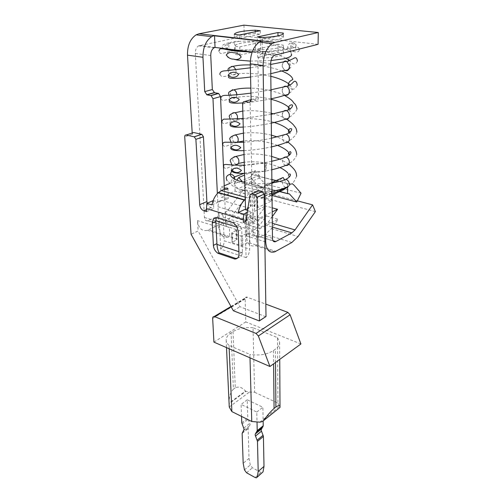 <?xml version="1.0" encoding="UTF-8"?>
<svg xmlns="http://www.w3.org/2000/svg" width="503" height="503" viewBox="0 0 503 503"><rect width="100%" height="100%" fill="white"/><g stroke="black" fill="none" stroke-linecap="round" stroke-linejoin="round"><path stroke-width="0.38" stroke-dasharray="2.52 1.89" d="M246.156 219.446L253.204 216.051L257.329 191.228M247.25 212.48L250.217 211.078L247.583 210.323M250.217 211.078L250.412 219.012C251.928 218.811 252.852 217.824 253.204 216.051M245.565 209.745L249.054 208.11C246.948 209.411 245.835 211.65 245.703 214.838L246.294 235.876C247.03 243.823 250.161 247.099 255.681 245.709L256.775 245.219L256.574 235.586L249.639 233.442L246.684 233.618L241.063 235.995L231.732 233.065L236.787 229.827L229.412 227.186L229.777 236.611L237.114 239.315L232.09 242.628L241.365 245.634L246.948 243.201L249.884 243.018L275.908 251.318M246.294 235.876L264.855 241.679M272.959 240.654L256.266 235.718C254.399 236.196 253.342 235.096 253.116 232.424L250.079 101.763C250.173 100.022 250.896 99.185 252.261 99.242L256.329 99.946C257.706 100.009 258.448 99.16 258.555 97.4L257.92 61.869L270.689 63.585M249.054 208.11L248.218 207.871L245.546 209.116M245.206 221.534L250.412 219.012M243.961 25.15L244.251 36.185L198.597 45.861C196.384 47.332 195.29 49.86 195.321 53.45L204.451 217.478C204.765 220.05 205.884 221.131 207.814 220.729L224.728 213.002L227.909 210.304L245.451 187.179L248.721 193.674L231.405 216.68L225.111 222.093L207.5 230.305C201.816 231.493 198.484 228.261 197.49 220.616L198.119 230.978L191.077 234.253M247.042 233.989L253.468 230.751L259.724 225.111L266.408 215.925L248.117 224.916L246.866 227.438L247.042 233.989L258.894 237.674L265.282 234.36L271.513 228.62L278.209 219.302L266.408 215.925M265.817 316.733L239.95 306.723L198.119 230.978M213.146 200.628L217.736 201.772L221.27 200.225C219.145 201.464 218.044 203.64 217.969 206.752L218.918 227.318L197.49 220.616M246.093 257.63L220.685 249.117L219.006 212.291L245.024 220.018L246.093 257.63C248.381 255.43 249.557 252.581 249.633 249.079L249.01 225.011C248.759 221.553 247.426 219.886 245.024 220.018M219.006 212.291C221.452 212.191 222.835 213.838 223.15 217.233L224.162 240.799L249.633 249.079M241.365 245.634L241.063 235.995M232.09 242.628L231.732 233.065M192.674 132.88L192.278 134.32L192.196 133.037M220.685 249.117C222.986 246.998 224.143 244.225 224.162 240.799M211.977 204.872L224.866 199.226L224.451 189.241M213.385 200.527L213.769 208.449L206.626 211.625M207.173 203.212C207.946 205.513 209.235 206.991 211.034 207.645L213.769 208.449M224.382 189.273L225.822 224.042C226.105 226.658 227.193 227.752 229.098 227.312L208.129 220.603M224.728 213.002L253.254 221.446L256.411 218.629L265.678 206.004L272.161 207.802M258.894 237.674L258.768 231.059L260.026 228.5L278.209 219.302M271.903 182.476L266.936 184.676L271.488 192.492L271.507 194.56L268.369 196.792C266.232 198.264 263.805 198.716 261.095 198.138L271.576 200.986L257.838 207.475L254.04 206.412L254.524 205.884L253.732 205.299L252.148 205.155L250.192 205.997L250.984 206.582L248.218 207.871L221.27 200.225M224.866 199.226C226.734 199.502 227.897 199.276 228.368 198.54L227.645 198.012L224.671 198.169L221.125 197.176L220.691 187.254L224.231 185.77M272.035 195.472L261.101 192.574L253.386 184.62L251.211 184.161L261.453 186.883L245.539 193.944L235.108 191.127L221.125 197.176M214.536 35.82L213.769 35.732M229.928 183.388L234.769 181.363L235.756 181.621L236.8 180.206M272.01 193.391L271.488 192.492L271.469 190.92L235.756 181.621L234.826 182.891L234.895 184.897L234.084 183.897L234.826 182.891L234.769 181.363M235.108 191.127L234.895 184.897L237.957 188.669L254.285 181.633L250.481 176.987L234.084 183.897M281.592 190.662L276.392 190.75L279.605 191.586M245.539 193.944C242.729 193.146 240.201 191.385 237.957 188.669M260.598 198.019L276.392 190.75L261.767 186.745C258.982 185.984 256.486 184.28 254.285 181.633M261.767 186.745L251.104 184.205M250.481 176.987L252.173 174.742L287.578 183.564L291.947 183.545M287.578 183.564L287.578 187.317M301.052 193.209L265.32 184.085L257.699 175.993C255.882 174.132 253.713 173.629 251.192 174.497L251.418 184.067M251.192 174.497L252.173 174.742L255.241 170.668L244.596 175.088M265.32 184.085L261.101 192.574M255.241 170.668L259.12 175.384L261.635 177.087L271.872 179.64M275.984 180.665L279.171 180.363L283.145 177.484M284.252 179.389L288.42 186.544L287.112 187.462M242.062 181.501L242.748 182.338L243.345 182.08M266.936 184.676L262.975 187.581L260.46 188.04L245.301 184.092L242.748 182.338M300.92 343.977L245.81 321.92L245.124 298.933C245.156 297.682 245.697 297.059 246.747 297.053L265.817 304.114M237.548 258.096C240.308 257.152 241.937 255.405 242.44 252.852L241.691 228.588L237.271 227.23M253.254 221.446L246.784 224.615L258.712 228.205L258.567 220.547L259.831 217.981L272.198 211.92M246.784 224.615L246.577 217.026L247.841 214.492L265.678 206.004M272.022 194.202L271.507 194.56L271.576 200.986M288.42 186.544L286.339 187.5M239.51 38.58L260.334 34.198L255.26 33.663C242.345 34.349 235.379 35.77 234.379 37.926L239.51 38.58L239.403 34.996M257.335 40.598L262.692 41.208C275.738 40.46 282.629 39.039 283.365 36.939L277.97 36.078L257.335 40.598L257.266 36.958M229.11 405.72L229.098 403.689L245.86 391.321L249.413 392.07L254.625 392.265L253.022 327.742L277.48 337.601L277.958 403.173L254.625 392.265M277.958 403.173L280.008 407.373M241.754 422.847L247.803 418.131L247.237 399.791L262.874 407.273L263.138 420.998M255.172 477.542L260.95 472.468L262.208 472.751M260.95 472.468L252.393 467.803L250.268 464.948L249.035 458.365L248.124 428.669L250.136 424.513L247.803 418.131M249.035 458.365L243.188 463.288M247.237 399.791L241.1 404.406L256.781 412.039L257.027 422.187M241.528 416.402L241.1 404.406M256.781 412.039L262.874 407.273M229.098 403.689L229.11 403.18C228.959 397.012 230.393 392.34 233.405 389.165L231.097 332.835L233.046 331.596C238.529 328.371 245.187 327.082 253.022 327.742M233.046 331.596L235.266 387.819C238.831 386.279 242.257 387.36 245.546 391.064L229.11 403.18M245.546 391.064L245.86 391.321M235.266 387.819L233.405 389.165M239.981 55.104L260.592 50.262L255.568 49.646C242.773 50.382 235.882 51.954 234.901 54.362L239.981 55.104L239.862 50.966M257.637 57.399L262.943 58.09C275.851 57.292 282.673 55.72 283.403 53.375L278.058 52.4L257.637 57.399L257.486 49.043L262.817 49.69C275.795 48.917 282.648 47.42 283.384 45.201L278.014 44.283L278.058 52.4M229.179 348.774L229.035 345.404L249.897 354.408L249.991 357.822M277.48 337.601L279.637 342.26C279.681 344.788 278.26 347.095 275.38 349.189L273.469 350.534C267.068 354.565 259.208 355.854 249.897 354.408M229.035 345.404C227.243 343.832 226.293 342.122 226.18 340.273C226.117 337.488 227.758 335.011 231.097 332.835M234.763 49.91L234.65 46.263L239.749 46.886L260.46 42.271L260.592 50.262M239.749 46.886L239.849 50.545M255.568 49.646L255.417 41.692C242.559 42.403 235.637 43.906 234.637 46.188L234.65 46.263M260.46 42.271L255.417 41.692M283.302 53.048L283.283 44.886M262.943 58.09L262.817 49.69M278.014 44.283L257.486 49.043M299.222 48.992C298.273 47.357 298.952 46.377 291.539 48.313C297.128 46.364 297.638 44.509 293.073 42.742L290.514 42.956C303.208 46.898 274.871 52.89 247.225 51.469L236.775 50.627L229.142 49.2C223.439 47.433 223.275 45.584 228.658 43.66L237.491 41.604C240.05 41.227 238.07 41.089 235.901 41.441L230.927 42.258C229.733 42.736 229.028 43.824 228.815 45.528L228.796 46.307C228.991 48.628 229.909 50.212 231.55 51.061L234.511 50.313M262.138 42.409L262.308 53.362L252.185 51.998M283.264 36.644L283.258 33.776M262.692 41.208L262.635 37.543M234.385 38.002L234.272 34.437M255.26 33.663L255.228 31.752M260.277 30.721L260.334 34.198M272.249 216.636L268.288 222.1L265.138 224.96L258.712 228.205M216.183 217.648L217.422 217.139L234.524 222.313L239.503 224.828L241.691 228.588M245.81 321.92L213.932 342.141M275.103 54.965L262.308 53.362L261.346 53.764C259.158 55.361 258.014 58.059 257.92 61.869M279.913 191.442L276.7 190.612M214.523 35.581L261.378 41.127M257.838 207.475L257.63 197.239L271.469 190.92M257.63 197.239L253.814 196.208L254.04 206.412M250.984 206.582L250.739 196.377L249.941 195.812L251.909 194.988L253.499 195.126L254.304 195.698L253.814 196.208M224.332 188.185L224.671 198.169M224.263 188.216L220.691 187.254M245.213 197.157L247.564 197.805L245.275 199.351M250.739 196.377L247.564 197.805M297.336 200.848L245.451 187.179M318.078 44.327L244.251 36.185M217.736 201.772L217.359 193.567M315.381 211.618L248.721 193.674M216.303 217.654L217.422 217.139M234.524 222.313L233.417 222.848M233.342 310.735L239.95 306.723M218.918 227.318C219.805 235.096 223.049 238.347 228.664 237.076L229.777 236.611L208.619 229.865M285.245 156.942C283.453 157.099 282.497 158.275 282.397 160.476L282.447 161.155C282.881 163.324 283.981 164.726 285.748 165.349L286.452 165.449M285.647 165.393C283.654 164.569 282.573 162.928 282.397 160.476L282.447 159.784C282.912 157.665 284.107 156.785 286.018 157.137C288.018 157.923 289.124 159.552 289.332 162.016M266.339 166.197C266.269 163.94 266.056 163.073 265.697 163.601L265.163 168.756C265.232 171.007 265.446 171.863 265.798 171.334L266.339 166.197M283.095 111.484L282.302 114.998C282.692 117.092 283.711 118.482 285.358 119.167L286.421 119.337M285.251 119.211C283.39 118.318 282.39 116.671 282.246 114.282L282.296 113.54C282.849 111.1 284.189 110.138 286.32 110.647C288.194 111.509 289.219 113.137 289.388 115.545M232.682 89.691C231.393 89.993 230.632 90.999 230.399 92.715C230.343 95.287 231.273 97.092 233.191 98.123L234.448 98.305C235.781 98.06 236.58 97.054 236.838 95.3L236.863 94.721M236.781 94.727C236.693 96.758 235.913 97.953 234.448 98.305L233.241 98.186C231.745 97.551 230.789 96.224 230.374 94.212L230.877 90.949M283.057 87.157L282.133 90.949C282.479 92.917 283.409 94.281 284.912 95.042L286.32 95.312M285.056 95.105L284.912 95.042C282.944 93.866 282.051 91.992 282.221 89.408C282.818 86.786 284.233 85.774 286.471 86.371L286.565 86.415M283.214 61.988L282.145 66.069L282.359 67.062L284.956 70.213L286.402 70.458M284.616 70.326L282.359 67.062L282.233 64.774L283.837 61.856M286.05 61.391L286.716 61.605L289.269 64.749M223.929 48.546C219.849 46.307 222.181 44.214 230.927 42.258M291.539 48.313C282.667 50.891 269.721 52.174 252.695 52.155M247.225 51.469L236.775 50.627L229.142 49.2M293.073 42.742C294.84 43.377 295.77 44.761 295.865 46.886C295.764 48.942 294.884 50.445 293.224 51.394C290.068 52.394 288.225 51.124 287.691 47.584C287.773 45.578 288.621 44.082 290.237 43.095L291.18 44.509L290.193 49.59L291.287 53.984M242.616 104.064L250.079 101.763M251.091 99.6L252.261 99.242M253.468 230.751L225.111 222.093M291.866 242.477L265.282 234.36M245.703 214.838L217.969 206.752M223.15 217.233L249.01 225.011M232.216 232.392L232.575 241.937M236.617 239.893L236.291 230.393M236.058 229.242L236.391 238.718M192.278 134.32L184.714 136.803M231.405 216.68L259.724 225.111M271.513 228.62L298.053 236.523M249.884 243.018L249.639 233.442M242.924 245.282L242.628 235.656M246.684 233.618L246.948 243.201M211.034 207.645L206.519 209.638M199.578 45.49L215.039 47.433M195.321 53.45L210.751 55.525M204.451 217.478L225.822 224.042M227.909 210.304L256.411 218.629M260.026 228.5L248.117 224.916M258.768 231.059L246.866 227.438M253.386 184.62L287.54 193.46M257.699 175.993L271.872 179.527M276.147 180.59L293.853 184.997M244.772 181.476L259.12 175.384M245.301 184.092L261.635 177.087M260.384 188.021L276.593 180.816M262.975 187.581L279.171 180.363M242.44 252.852L238.919 251.682M246.577 217.026L258.567 220.547M259.831 217.981L247.841 214.492M268.369 196.792L272.029 195.095M229.255 407.04L249.413 392.07M259.85 422.174L279.687 406.298M243.817 428.059L249.84 423.3M243.892 430.222L249.903 425.45M246.589 472.795L252.393 467.803M244.458 469.909L250.268 464.948M242.132 433.441L248.124 428.669M242.352 432.511L248.35 427.739M242.056 424.06L248.098 419.332M273.469 350.534L273.607 363.826M275.493 362.456L275.38 349.189M212.656 318.393L245.124 298.933M231.191 306.849L247.325 297.185M268.288 222.1L272.318 223.282M265.138 224.96L272.356 227.098M253.116 232.424L272.469 238.365M236.712 226.18L239.503 224.828M238.233 231.141L241.754 229.399M242.452 252.085L238.994 253.914M250.343 101.795L256.329 99.946M251.091 99.682L258.555 97.4M249.991 195.001L257.146 191.788M236.322 164.437L235.335 164.148L232.788 160.388L232.738 158.998C233.09 157.055 234.09 156.219 235.756 156.496M289.106 185.532C288.521 187.066 287.464 187.701 285.937 187.437C283.849 186.701 282.692 185.066 282.466 182.539L283.019 180.432M232.405 136.131L232.034 138.991L234.398 142.663L237.114 142.594M283.057 135.232L282.321 137.665L282.843 140.086L283.736 141.462L285.553 142.67M234.568 112.659C232.719 112.27 231.594 113.194 231.198 115.426L231.77 118.507L234.209 120.846C235.718 121.21 236.768 120.582 237.378 118.947M233.304 66.321C231.273 65.799 230.028 66.805 229.575 69.345L229.626 70.848C230.016 72.841 230.946 74.174 232.405 74.84C234.26 75.343 235.473 74.469 236.045 72.225L235.926 69.691M234.756 49.967L235.461 47.125C235.303 44.993 234.492 43.453 233.015 42.503M255.681 245.709L274.827 251.827M231.713 232.971L232.072 242.528M198.597 45.861L214.071 47.81M207.814 220.729L229.098 227.312M227.978 188.568L228.368 198.54M251.211 184.161L287.376 193.523M260.46 188.04L276.669 180.835M261.881 421.709L279.951 407.223M256.436 477.831L257.203 477.158M279.637 342.26L279.737 359.375M226.18 340.273L226.507 347.611M234.756 49.904L234.637 46.188M283.403 53.375L283.384 45.201M283.365 36.939L283.359 33.481M234.379 37.926L234.266 34.361M230.99 306.478L246.747 297.053M256.266 235.718L273.135 240.937M261.346 53.764L274.154 55.374M261.095 198.138L277.191 190.725M254.304 195.698L254.524 205.884M249.941 195.812L250.192 205.997M207.5 230.305L228.664 237.076M236.787 229.827L237.114 239.321M271.683 161.268C262.346 163.368 253.223 164.676 244.32 165.185M231.242 170.517L231.977 165.047M223.703 166.7C224.061 167.889 224.923 168.467 226.293 168.448L238.334 163.494M244.546 173.353C253.198 173.114 262.27 171.919 271.771 169.769M288.854 164.079L279.882 159.124M271.633 156.408C262.076 154.025 252.871 153.39 244.018 154.503M296.613 176.302L294.186 181.181C293.356 182.752 290.608 184.84 285.937 187.437M288.332 175.107C288.59 176.641 288.923 176.886 289.326 175.843L288.012 173.252M279.926 167.549C268.728 162.626 256.826 160.853 244.238 162.236M288.131 142.186L277.147 136.879M271.419 135.181C261.723 132.817 252.393 132.138 243.427 133.138M296.745 154.566C296.217 156.691 295.324 158.288 294.073 159.35C293.482 160.671 290.709 162.695 285.748 165.424M289.175 155.314L289.703 154.855M288.703 152.522L288.068 151.774M277.518 145.386C266.533 141.324 255.241 139.859 243.647 140.997M237.554 142.16L235.09 142.953M244.804 182.444C253.386 183.972 262.421 184.136 271.903 182.929M245.03 190.637L261.258 191.951M261.277 191.951L271.991 191.146M271.45 138.224C261.975 140.255 252.713 141.607 243.678 142.286M230.714 148.165L231.084 142.525M222.791 144.682C223.439 146.015 224.351 146.58 225.526 146.392L235.09 142.971M243.911 150.623C252.676 150.234 261.881 148.982 271.538 146.87M231.543 171.309C235.454 166.524 251.054 163.022 265.697 163.601M234.536 179.15C233.147 182.4 230.682 181.979 231.135 181.105L232.971 178.181M234.467 177.081L234.857 176.836M244.043 173.365C250.689 171.781 257.945 171.102 265.798 171.334M241.509 189.832C233.493 187.726 230.67 184.173 230.399 183.325L227.073 180.734M286.943 119.356C283.321 117.18 278.825 115.338 273.45 113.835M271.199 113.25C261.359 110.912 251.896 110.176 242.811 111.05M296.877 132.094C296.141 134.427 295.041 136.074 293.57 137.036C292.985 138.338 290.306 140.211 285.553 142.645M288.791 132.93C289.778 133.729 290.25 133.697 290.206 132.836L290.011 132.082M288.621 130.095L288.137 129.611M274.267 122.462C261.296 118.274 243.836 117.513 234.216 120.846M271.205 114.313L243.018 118.532M230.104 124.97L230.141 119.167M221.854 121.877C222.232 123.059 223.213 123.637 224.784 123.625L234.216 120.821M243.257 127.064C252.034 126.53 261.384 125.222 271.299 123.134M284.371 95.356C274.908 91.012 263.729 88.603 250.834 88.132M297.015 109.038C295.99 111.528 294.595 113.225 292.815 114.131C292.218 115.589 289.734 117.293 285.358 119.249M288.584 109.717C290.068 111.509 290.828 111.804 290.866 110.597L290.099 108.855M288.54 107.17L288.225 106.9M271.054 99.248C256.637 95.809 244.062 95.451 233.323 98.173M220.811 98.563C221.163 99.688 222.119 100.304 223.672 100.411L233.241 98.186M229.085 95.256L229.494 97.123L229.343 101.21M242.767 102.926C251.412 102.241 260.837 100.87 271.048 98.808M270.96 89.798L250.947 93.124M282.032 71.099C272.714 67.484 262.138 65.428 250.312 64.931M297.154 85.309C295.456 88.427 293.853 89.653 292.35 88.987L289.992 84.988M270.821 76.28L257.8 73.947L246.91 73.3C241.333 73.344 236.498 73.859 232.405 74.84M285.157 95.149C289.659 93.696 291.979 91.741 292.117 89.27C292.664 89.012 288.986 88.597 288.452 85.692M270.702 64.459L250.375 67.817M228.683 76.626L228.714 73.017L228.186 70.514M219.899 74.475C221.54 76.506 220.962 77.644 232.399 74.809M250.582 77.003L270.796 73.677M297.386 61.121C295.512 65.308 293.186 64.755 289.741 60.643M285.93 58.247C272.538 51.111 245.627 47.879 231.55 51.061L222.207 53.406C220.54 53.783 219.446 53.041 218.937 51.168M285.05 70.546C288.823 69.515 290.872 68.081 291.193 66.258L288.471 61.102M288.445 60.567L288.483 59.895C289.25 56.122 292.608 55.185 291.979 54.318C290.841 47.244 256.505 38.989 237.491 41.604M286.716 61.605L287.081 61.511M228.658 43.66L226.683 45.811L227.997 50.853L227.079 56.085L227.746 57.317C229.318 58.467 232.311 59.36 236.718 59.989M250.337 61.102L271.023 60.561M293.224 51.4C297.185 52.501 299.197 51.884 299.266 49.539"/><path stroke-width="0.75" d="M257.329 191.228L258.831 190.555L262.333 191.48L264.125 194.083L266.005 316.519L259.284 320.952L233.342 310.735L191.077 234.253L184.714 136.803C184.72 135.527 185.205 134.93 186.154 135.018L194.284 136.847L195.887 139.337L199.697 204.677L206.89 201.584L203.426 136.791L201.841 134.326L193.724 132.541L192.674 132.88M192.196 133.037L187.493 55.154C187.361 45.616 190.235 38.844 196.113 34.845L198.955 33.783L275.009 42.384L318.292 32.513L318.078 44.327L274.154 55.374C271.966 56.996 270.815 59.731 270.689 63.585L272.469 238.365C272.664 241.082 273.682 242.188 275.531 241.679L291.897 232.883L295.022 229.915L312.583 204.866L315.381 211.618L298.053 236.523L291.866 242.477L274.827 251.827C269.382 253.305 266.345 250.01 265.716 241.949L263.107 65.553L250.28 63.787L251.091 99.682C250.991 101.461 250.249 102.316 248.872 102.247L244.785 101.524L251.091 99.6M247.583 210.323L245.565 209.745L242.616 104.064C242.704 102.31 243.427 101.461 244.785 101.524M245.546 209.116L238.24 212.524L243.754 214.127L247.25 212.48M266.005 316.519L259.473 320.738L256.989 197.339L255.178 194.705L251.67 193.762L249.991 195.001L246.156 219.446C245.81 221.238 244.886 222.232 243.377 222.42L245.206 221.534M245.275 199.351L244.452 200.1C241.371 203.256 239.296 207.399 238.24 212.524M224.332 188.185L227.255 188.059L227.978 188.568C227.501 189.291 226.325 189.512 224.451 189.241L221.245 190.599L218.113 192.806C215.02 195.856 212.976 199.873 211.977 204.872L206.815 203.369L206.463 208.638L243.289 219.585L243.754 214.127M243.377 222.42L243.289 219.585M206.519 209.638L203.878 210.801L206.626 211.625L206.463 208.638M203.878 210.801C201.502 209.795 200.106 207.752 199.697 204.677M236.712 226.18L238.233 231.141L238.994 253.914C238.9 257.31 237.485 259.014 234.738 259.026L218.006 253.336C215.29 251.481 213.75 248.828 213.391 245.376L212.266 223.074L213.341 219.031L216.303 217.654L233.417 222.848L236.712 226.18M198.955 33.783L243.961 25.15L318.292 32.513M206.815 203.369L213.146 200.628M218.937 51.168C219.754 49.175 218.66 47.823 227.023 49.621L234.87 51.061L252.129 52.149L234.87 51.061L227.023 49.621L223.929 48.546L215.039 47.433L214.064 47.81C211.857 49.313 210.751 51.878 210.751 55.525L212.329 89.54L204.721 91.628L202.961 57.285C202.91 47.59 205.821 40.712 211.688 36.637L213.769 35.732L261.378 41.127L259.328 42.089C253.506 46.408 250.488 53.645 250.28 63.787M215.039 47.433L214.536 35.82M224.231 185.77L229.928 183.388M279.605 191.586L287.276 193.573L279.913 191.442M291.947 183.545L293.853 184.997L301.052 193.209L296.77 202.017L289.476 193.963L287.276 193.573M217.359 193.567L212.976 98.739L211.071 95.608L206.953 94.841L214.542 92.715L212.329 89.54M206.953 94.841L204.721 91.628M287.578 187.317L287.578 193.429M296.77 202.017L272.035 195.472M214.542 92.715L218.648 93.464L220.534 96.563L224.382 189.273M236.8 180.206L238.799 177.49L242.062 181.501M244.596 175.088L238.799 177.49M271.872 179.64L275.984 180.665M271.903 182.476L283.145 177.484L284.252 179.389M265.817 304.114L287.873 312.376L290.118 314.771L300.92 343.977L269.935 366.498L213.932 342.141L212.656 318.393C212.656 317.104 213.184 316.475 214.247 316.494L256.021 333.445L258.347 335.985L269.935 366.498M237.548 258.096L235.8 258.46L219.082 252.789C217.962 250.739 217.258 247.941 216.963 244.408L215.825 221.427L216.183 217.648M272.161 207.802L277.562 209.292L272.249 216.636M272.198 211.92L277.562 209.292M272.01 193.391L272.349 193.969L272.022 194.202M287.112 187.462L281.592 190.662M286.339 187.5L272.349 193.969M280.008 407.461L280.008 407.424C280.24 405.148 278.863 405.003 275.889 407.002L274.066 408.461C270.438 411.718 266.955 415.761 263.61 420.583L261.881 421.709L259.85 422.174L251.751 421.501L231.864 411.592L229.255 407.04L226.507 347.611M263.61 420.583L280.008 407.424M263.138 420.998L263.226 425.796L261.101 430.015L263.427 436.434L263.993 466.394L263.025 471.877L257.203 477.158M241.528 416.402L241.754 422.847L244.118 429.279L242.132 433.441L243.188 463.288L244.458 469.909L246.589 472.795L255.172 477.542L256.436 477.831L263.025 471.877M263.993 466.394L258.19 471.462L257.479 441.351L255.115 434.888L255.361 433.938L261.346 429.072M257.027 422.187L257.222 430.656L255.361 433.938M258.19 471.462L257.253 476.957M231.864 411.592L229.179 348.774M251.751 421.501L249.991 357.822M239.849 50.545L239.862 50.966M251.588 51.84L235.165 50.866L227.023 49.621L223.929 48.546L252.185 51.998M283.258 33.776L283.258 33.085L277.952 32.538L277.97 35.895M283.359 33.481L283.359 33.374C282.617 35.417 275.713 36.807 262.635 37.543L257.266 36.958L277.952 32.538M255.197 30.193C242.251 30.872 235.272 32.261 234.266 34.361L239.403 34.996L260.277 30.721L255.197 30.193L255.228 31.752M262.12 40.963L262.138 42.409M221.245 190.599L245.213 197.157M218.359 192.574L244.697 199.861M312.583 204.866L297.336 200.848M207.173 203.212L206.89 201.584M234.738 259.026L235.8 258.46M219.082 252.789L218.006 253.336M275.009 42.384L272.236 43.566C266.427 47.955 263.383 55.286 263.107 65.553M231.669 170.184C234.417 167.266 237.68 167.354 241.446 170.448C238.686 173.359 235.423 173.271 231.669 170.184M286.452 165.449C288.225 165.33 289.181 164.185 289.332 162.016L289.282 161.256C288.86 159.099 287.773 157.697 286.018 157.055L285.245 156.942M289.332 162.016L289.282 162.79C288.804 164.877 287.622 165.757 285.748 165.424L285.647 165.393M230.852 147.555C233.637 144.487 236.944 144.487 240.767 147.555C237.963 150.623 234.656 150.623 230.852 147.555M286.421 119.337C288.25 119.117 289.238 117.853 289.388 115.545L289.338 114.741C288.955 112.659 287.949 111.27 286.32 110.566L285.182 110.383L283.095 111.484M229.997 124.096C232.826 120.852 236.177 120.758 240.057 123.82C237.215 127.058 233.864 127.152 229.997 124.096M289.388 115.545L289.332 116.369C288.772 118.777 287.446 119.739 285.358 119.249L285.251 119.211M236.863 94.721C236.712 92.357 235.769 90.735 234.027 89.855L233.87 89.836C235.354 90.483 236.303 91.81 236.706 93.809L236.781 94.727M230.877 90.949L232.682 89.691M286.32 95.312C288.445 94.916 289.432 93.307 289.275 90.496C288.942 88.553 288.037 87.195 286.565 86.415L285.056 86.114L283.057 87.157M229.041 100.078C232.964 103.115 236.36 102.926 239.239 99.5C236.523 96.375 230.695 96.733 229.041 100.078M286.565 86.415C288.609 87.56 289.539 89.465 289.363 92.131C288.76 94.709 287.358 95.715 285.157 95.149L285.056 95.105M286.402 70.458C288.559 69.986 289.558 68.307 289.395 65.415L286.622 61.265L285.107 61.008L283.214 61.988M228.23 75.23C229.909 71.728 235.788 71.187 238.579 74.343C236.85 77.877 230.996 78.342 228.23 75.23M289.269 64.749L289.483 67.389C288.829 70.156 287.351 71.212 285.05 70.552L284.616 70.326M283.837 61.856L286.05 61.391M226.281 54.99C228.192 57.807 230.695 59.197 233.782 59.153C236.913 60.046 239.384 59.316 241.189 56.958C239.183 54.066 236.643 52.67 233.574 52.765C230.449 51.903 228.016 52.645 226.281 54.99M265.716 241.949L264.855 241.679M218.113 192.806L244.452 200.1M186.154 135.018L193.724 132.541M194.145 136.803L201.703 134.288M195.887 139.337L203.426 136.791M287.54 193.46L289.476 193.963M210.732 95.513L218.308 93.369M271.872 179.527L276.147 180.59M212.976 98.739L220.534 96.563M243.345 182.08L244.772 181.476M258.347 335.985L290.118 314.771M256.021 333.445L287.873 312.376M237.271 227.23L215.818 220.647M238.919 251.682L216.963 244.408M272.029 195.095L284.44 189.342M255.417 436.114L261.39 431.234M256.983 431.612L262.981 426.745M257.222 430.656L263.226 425.796M257.184 440.138L263.138 435.227M257.479 441.351L263.427 436.434M273.607 363.826L274.066 408.461M275.889 407.002L275.493 362.456M214.825 316.651L231.191 306.849M272.318 223.282L295.022 229.915M272.356 227.098L291.897 232.883M272.959 240.654L275.833 241.541M187.493 55.154L202.961 57.285M213.391 245.376L216.894 243.641M215.825 221.427L212.266 223.074M213.341 219.031L216.158 217.736M248.872 102.247L250.343 101.795M256.989 197.339L264.125 194.083M262.333 191.48L255.178 194.705L262.315 191.473M251.67 193.762L258.831 190.555M231.977 165.047L230.16 160.62C230.374 159.193 232.241 157.823 235.756 156.496C237.378 157.062 238.416 158.395 238.875 160.482L238.843 162.331C238.441 163.777 237.598 164.481 236.322 164.437M283.019 180.432L285.874 179.301C287.961 180.068 289.106 181.715 289.307 184.243L289.106 185.532M237.114 142.594L238.158 140.859L238.202 138.929C237.768 136.86 236.756 135.527 235.171 134.93L232.405 136.131M271.538 146.87C277.323 145.574 281.994 144.172 285.553 142.676C287.546 143.078 288.797 142.154 289.307 139.891L289.307 138.419C288.904 136.3 287.861 134.905 286.169 134.232L283.057 135.232M237.378 118.947L237.504 116.633C237.12 114.766 236.24 113.489 234.863 112.779L242.811 111.05M235.926 69.691L233.335 66.333M234.511 50.313L234.756 49.967M194.284 136.847L201.841 134.326M206.614 94.746L214.209 92.627M211.071 95.608L218.648 93.464M279.737 359.375L280.008 407.373M214.247 316.494L230.99 306.478M273.135 240.937L275.531 241.679M196.113 34.845L211.688 36.631M259.328 42.089L272.236 43.566M286.018 157.055C282.164 158.546 277.386 159.948 271.683 161.268M244.32 165.185C226.62 165.713 223.049 162.406 223.703 166.7M231.242 170.517C232.216 172.674 236.655 173.623 244.546 173.353M271.771 169.769C277.518 168.43 282.177 166.958 285.748 165.349M288.332 175.107C289.3 173.661 290.011 173.535 290.47 174.736C290.306 176.352 288.772 177.873 285.874 179.301M296.613 176.302C296.355 171.743 295.318 169.926 288.854 164.079M279.882 159.124L271.633 156.408M244.018 154.503L235.756 156.471M288.012 173.252C286.333 171.259 283.642 169.354 279.926 167.549M244.238 162.236L238.334 163.494M289.175 155.314L288.345 153.371C289.634 151.441 290.527 151.158 291.011 152.522C290.791 154.207 289.162 155.729 286.125 157.087M296.745 154.566C296.148 149.297 294.45 147.492 288.131 142.186M277.147 136.879L271.419 135.181M243.427 133.138L235.171 134.93C231.688 136.15 229.871 137.438 229.714 138.809L231.084 142.525M289.703 154.855L288.703 152.522M288.068 151.774C285.956 149.517 282.441 147.392 277.518 145.386M243.647 140.997L237.554 142.16M227.073 180.734L226.293 178.515C226.199 176.547 227.375 175.17 229.814 174.396C230.657 174.585 230.041 178.521 241.302 181.665L244.804 182.444M271.903 182.929C277.581 182.136 282.233 180.929 285.874 179.32M241.509 189.832L245.03 190.637M271.991 191.146C277.65 190.335 282.296 189.109 285.937 187.456M286.169 134.232L271.45 138.224M243.678 142.286L224.766 142.204C223.194 142.569 222.54 143.393 222.791 144.682M230.714 148.165C230.965 150.139 235.36 150.957 243.911 150.623M234.536 179.15L234.65 178.119C234.385 174.579 230.229 174.258 230.361 173.95L231.543 171.309M232.971 178.181L234.467 177.081M234.857 176.836L244.043 173.365M288.791 132.93L288.357 130.893C289.131 128.007 292.18 128.309 291.665 129.478C291.369 131.308 289.539 132.88 286.169 134.2M296.877 132.094C296.644 129.353 295.839 127.441 294.462 126.354C293.947 125.014 291.438 122.682 286.943 119.356M273.45 113.835L271.199 113.25M290.011 132.082L288.621 130.095M288.137 129.611C285.264 126.919 280.636 124.537 274.267 122.462M286.32 110.566L271.205 114.313M243.018 118.532L225.03 119.167C223.382 118.865 222.326 119.764 221.854 121.877M230.141 119.167L229.211 116.287C229.299 114.948 231.084 113.735 234.568 112.634M230.104 124.97C230.06 126.863 234.448 127.561 243.257 127.064M271.299 123.134C277.122 121.877 281.812 120.557 285.358 119.167M288.584 109.717L288.37 107.831C289.332 104.165 293.236 104.423 292.501 105.674C292.161 107.661 290.143 109.308 286.433 110.603M297.015 109.038C296.424 105.938 295.267 103.844 293.545 102.775C292.884 100.877 289.829 98.406 284.371 95.356M250.834 88.132C244.207 87.994 238.579 88.559 233.945 89.823M290.099 108.855L288.54 107.17M288.225 106.9C284.535 103.87 278.813 101.317 271.054 99.248M229.343 101.21C228.305 103.53 236.265 103.398 242.767 102.926M271.048 98.808C276.876 97.601 281.548 96.369 285.063 95.105M286.383 86.334L270.96 89.798M250.947 93.124C240.629 94.451 232.663 95.193 227.029 95.356C222.804 95.124 220.735 96.186 220.811 98.563M229.085 95.256L228.569 93.313C228.588 91.986 230.355 90.829 233.87 89.836M288.452 85.692L288.382 84.095C289.489 79.864 293.683 80.002 292.708 79.109C292.036 76.45 288.477 73.784 282.032 71.099M250.312 64.931C243.622 64.724 237.957 65.189 233.304 66.321M286.477 86.371C292.639 84.913 293.01 81.153 294.997 81.209C296.393 81.649 297.11 83.014 297.154 85.309M289.992 84.988L288.464 83.661M288.307 83.542C284.314 80.637 278.486 78.217 270.821 76.28M286.622 61.265L270.702 64.459M250.375 67.817L225.809 70.772C221.748 70.873 219.78 72.111 219.899 74.475M228.186 70.514L228.029 69.615C227.978 68.289 229.733 67.182 233.304 66.289M228.683 76.626C226.941 79.116 237.177 78.826 250.582 77.003M270.796 73.677L284.956 70.213M289.741 60.643L288.502 59.763M288.471 59.744L285.93 58.247M288.471 61.102L288.445 60.567M287.081 61.511L293.456 58.543C295.682 56.952 296.99 57.814 297.386 61.121M236.718 59.989L250.337 61.102M271.023 60.561L283.302 58.87C286.05 58.323 291.853 56.795 291.451 54.777L291.287 53.984M299.266 49.539L299.222 48.992"/></g></svg>
